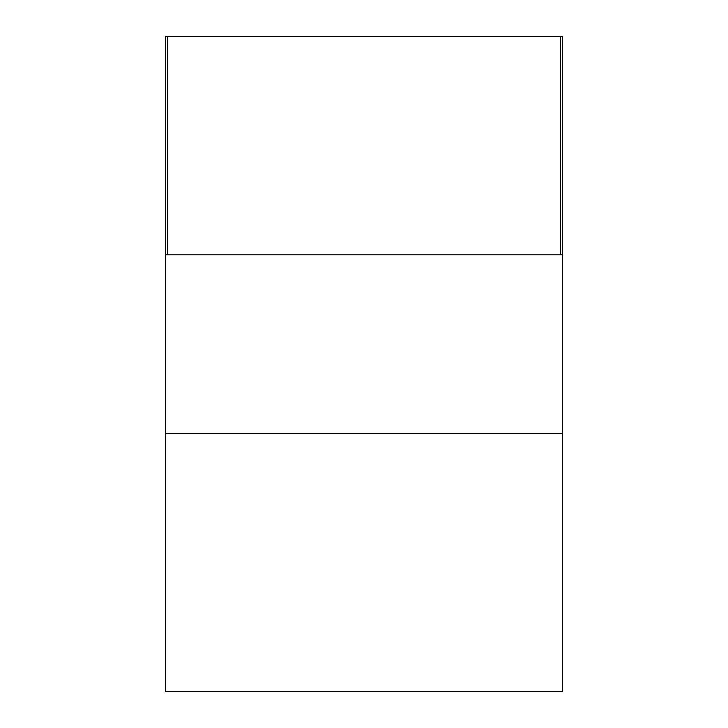 <?xml version="1.0" encoding="UTF-8"?>
<svg xmlns="http://www.w3.org/2000/svg" width="728" height="728" viewBox="0 0 728 728"><rect width="100%" height="100%" fill="white"/><g stroke="black" fill="none" stroke-linecap="round" stroke-linejoin="round"><path stroke-width="1.09" d="M562.544 433.488L562.544 254.8L165.456 254.8L165.456 691.6L562.544 691.6L562.544 433.488L165.456 433.488M562.544 254.8L562.544 36.4L165.456 36.4L165.456 254.8M560.56 254.8L560.56 36.4M167.44 254.8L167.44 36.4"/></g></svg>
